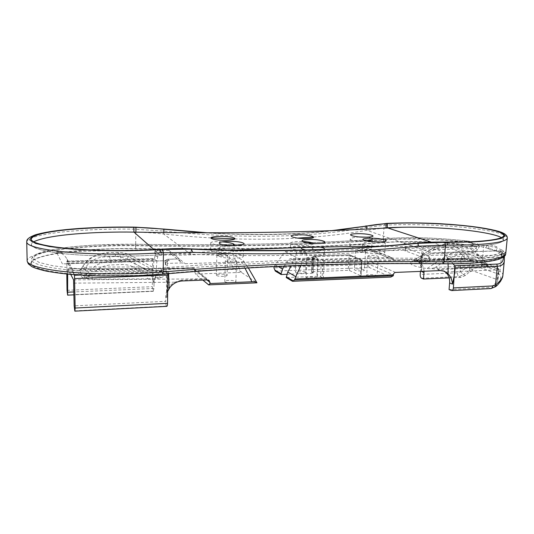 <?xml version="1.0" encoding="UTF-8"?>
<svg xmlns="http://www.w3.org/2000/svg" width="534" height="534" viewBox="0 0 534 534"><rect width="100%" height="100%" fill="white"/><g stroke="black" fill="none" stroke-linecap="round" stroke-linejoin="round"><path stroke-width="0.4" stroke-dasharray="2.67 2" d="M371.177 241.655C365.777 242.036 362.893 242.783 362.513 243.891L363.714 244.879C368.38 246.988 386.015 246.081 385.401 243.704L384.059 242.636L381.209 241.975M383.465 251.414L384.807 252.428C385.448 254.471 367.906 254.137 363.267 252.008L362.065 251.053C361.531 249.024 378.553 249.325 383.465 251.414M243.457 249.972L242.863 249.331C239.265 246.962 218.313 245.82 219.073 248.003L219.567 248.57C222.384 250.753 241.174 252.282 243.164 250.419M242.663 255.559L243.257 256.247C244.185 258.823 222.578 258.836 219.367 256.24L218.873 255.619C218.119 253.049 239.085 253.016 242.663 255.559M302.157 241.488L297.665 241.508C293.133 241.728 290.756 242.269 290.536 243.13L291.324 243.851C294.521 245.059 299.487 245.587 306.222 245.44C310.661 245.186 312.977 244.619 313.164 243.744L313.037 243.457M312.016 247.976L312.911 248.777C313.652 250.913 294.962 250.72 291.117 248.537L290.336 247.796C289.722 245.667 307.884 245.834 312.016 247.976M305.648 249.972L317.583 250.666C321.141 250.473 323.384 250.032 324.325 249.358M323.344 253.183L324.338 254.071C325.093 256.34 305.955 256.133 301.85 253.817L300.982 252.989C300.362 250.733 318.938 250.907 323.344 253.183M359.369 236.963C353.702 237.31 350.644 238.031 350.204 239.139L351.292 240.033C354.876 241.134 359.876 241.421 366.291 240.894M371.704 238.171L367.766 237.203M370.563 246.421L371.777 247.335C372.418 249.271 355.25 248.957 350.885 246.948L349.797 246.081C349.263 244.165 365.937 244.445 370.563 246.421M222.084 241.842C215.129 241.415 211.357 241.715 210.77 242.743L211.21 243.25C213.366 244.886 227.07 246.474 232.19 245.567M233.632 250.066L234.166 250.686C235.06 253.096 214.027 253.103 211.037 250.666L210.59 250.112C209.855 247.703 230.294 247.683 233.632 250.066M429.51 259.544L429.369 257.028C429.676 254.451 430.537 253.069 431.959 252.862L403.557 242.863C405.526 244.358 406.054 246.948 405.146 250.633L406.214 248.237L428.775 256.34L429.51 259.544L447.412 258.923L447.252 256.787L453.086 263.809M503.535 257.061L503.582 254.137L504.443 253.817L485.586 247.796C491.894 249.124 496.6 250.546 499.704 252.061C500.999 251.961 501.773 251.26 502.027 249.952L495.866 247.676L487.182 245.547L484.171 245.219L479.305 245.847L477.236 243.758C445.283 238.985 408.824 238.111 383.178 239.96L384.166 225.295L385.521 225.208C415.519 223.419 468.011 225.555 497.308 232.711C504.003 234.533 507.333 236.302 507.293 238.017M207.012 279.95L194.443 269.797L193.708 268.075L192.227 267.587L168.283 268.408C163.117 268.689 158.992 270.945 155.921 275.177L156.889 260.892L158.077 255.225L172.322 254.825L170.486 253.256L168.938 250.379L179.357 258.903C178.897 259.397 179.397 260.438 180.866 262.04L182.167 262.928L167.269 263.402L168.624 273.635M179.357 258.903L167.616 259.257C166.054 259.451 165.186 260.318 165.026 261.874L165.066 262.327L167.269 263.402L167.109 261.38L167.729 259.31C166.147 259.511 165.266 260.398 165.093 261.974L165.447 264.59L165.093 261.974L165.653 262.481L166.121 270.364L167.342 271.913L167.836 273.702M165.653 262.481L168.417 260.612L63.88 263.829C66.984 263.582 69.654 264.971 71.876 267.995L74.206 274.716M421.459 271.693L421.787 268.155L419.657 262.882L416.013 260.479L412.388 259.918L414.771 260.826L417.608 261.086L419.784 262.314C422.454 264.443 423.876 267.421 424.043 271.252M395.587 272.407L369.722 261.386L412.388 259.918M369.722 261.386L367.559 263.616L274.156 266.927M274.262 266.586L275.117 264.797L285.176 251.634L370.81 249.231L371.39 251.007L372.024 251.107L403.417 250.199L406.214 248.237M26.72 241.702C27.761 237.189 46.024 233.545 66.37 231.569C87.723 229.607 110.204 228.799 133.814 229.159L163.551 231.055C241.081 239.005 308.218 237.877 364.976 227.664L384.166 225.295L385.455 223.472M505.738 253.75L505.164 252.115L504.543 253.476L503.282 250.913L502.027 249.952M244.966 268.121L241.241 261.867L185.191 263.683L182.167 262.928M155.921 275.177L153.151 282.967L154.006 283.888C154.319 277.974 157.136 273.528 162.449 270.544L168.958 269.023L168.283 268.408M235.627 281.378L235.881 281.738C236.275 283.107 226.516 283.187 225.014 281.825L224.781 281.485C224.42 280.116 234.046 280.03 235.627 281.378M225.588 261.039C227.104 262.254 236.916 262.227 236.515 261.013L236.255 260.699C234.66 259.491 224.988 259.517 225.355 260.732L225.588 261.039M216.564 275.431C217.965 276.712 227.471 276.632 227.09 275.35L226.857 275.03C225.388 273.768 216.003 273.842 216.357 275.123L216.564 275.431M227.424 255.018L227.658 255.305C228.045 256.447 218.493 256.46 217.078 255.319L216.864 255.052C216.51 253.91 225.942 253.89 227.424 255.018M363.808 269.75C361.745 268.702 354.082 268.609 354.329 269.63L354.836 270.097C356.852 271.145 364.615 271.252 364.342 270.224L363.808 269.75M364.989 251.04C362.906 250.106 355.21 249.979 355.464 250.887L355.978 251.3C358.007 252.248 365.803 252.382 365.53 251.467L364.989 251.04M305.248 272.006C303.405 270.872 295.068 270.838 295.355 271.973L295.723 272.373C297.505 273.521 305.955 273.562 305.642 272.42L305.248 272.006M306.176 252.742C304.32 251.728 295.943 251.654 296.236 252.662L296.61 253.023C298.406 254.044 306.896 254.124 306.569 253.116L306.176 252.742M367.238 275.871L366.684 275.364C366.431 274.276 374.254 274.383 376.45 275.491L377.037 276.018C377.304 277.099 369.381 276.986 367.238 275.871M368.48 256.494L367.913 256.033C367.659 255.072 375.515 255.205 377.732 256.2L378.326 256.667C378.606 257.628 370.636 257.488 368.48 256.494M306.516 278.414L306.109 277.967C305.815 276.766 314.352 276.799 316.315 278.007L316.742 278.468C317.062 279.669 308.418 279.629 306.516 278.414M307.484 258.429L307.077 258.035C306.776 256.967 315.347 257.041 317.329 258.116L317.763 258.529C318.09 259.597 309.4 259.517 307.484 258.429M312.804 258.049L312.123 271.746L348.261 270.351L349.136 255.552L314.159 256.634L312.236 258.182L313.932 259.05L313.084 272.74L311.629 271.966L312.31 258.256C312.51 256.861 313.264 256.073 314.573 255.893L349.583 254.818L361.077 259.778L325.179 260.979C323.838 261.166 323.057 261.98 322.85 263.416L322.109 277.54L323.377 277.707L324.118 263.576L325.52 262.114L325.179 260.979L323.457 260.151C322.122 260.338 321.348 261.146 321.141 262.574L324.118 263.576M312.123 271.746L311.629 271.966M349.483 270.504L360.917 275.918L361.865 260.679L350.357 255.699L349.51 254.805L349.136 255.552L350.357 255.699L349.483 270.504L348.261 270.351M361.017 276.011L361.965 260.766L361.385 259.838L361.965 260.766L361.438 260.892L360.49 276.158L360.917 275.918M360.49 276.158L323.377 277.707M322.109 277.54L320.574 276.725L321.141 262.574L316.375 258.99C317.503 259.831 318.057 261.707 318.03 264.61L317.43 276.305L320.574 276.725M410.8 262.267L432.173 248.537C445.583 242.403 457.024 244.465 466.489 254.718L463.425 256.36C453.98 246.107 442.606 244.746 429.296 252.268L416.273 260.766L410.8 262.267C409.157 264.544 414.564 266.64 427.026 268.562L437.386 268.909L436.765 267.287L430.03 268.782M434.743 267.774L448.226 258.897C462.097 251.033 473.812 252.408 483.363 263.015L484.078 260.519L483.383 259.671C473.217 249.098 460.789 247.896 446.07 256.04C440.557 249.592 434.956 247.656 429.269 250.239L429.296 252.268M470.841 260.171C480.22 261.947 486.094 263.929 488.476 266.106L484.044 260.479C478.444 254.251 472.59 252.335 466.489 254.718L470.841 260.171L463.712 259.711L417.454 261.34L418.229 260.305L416.273 260.766M488.476 266.106L483.37 259.651C479.051 254.631 472.577 249.805 469.313 248.237L456.129 244.078C449.421 243.731 444.915 243.951 442.626 244.739C439.909 245.293 436.425 246.561 432.18 248.537L410.84 262.234M448.226 258.897L446.07 256.04L427.026 268.562M80.934 269.39L83.811 267.981L82.069 267.441L82.47 266.786C83.745 265.338 85.12 268.035 86.588 274.89L85.407 276.919C81.208 274.643 79.586 272.373 80.521 270.117L82.069 267.441C87.449 259.07 95.132 254.598 105.118 254.037L115.538 253.757C120.21 253.663 124.562 254.658 128.601 256.754L131.184 255.673C132.586 256.453 133.921 259.17 135.195 263.823C131.037 261.707 126.525 260.705 121.672 260.826L110.818 261.153C100.465 261.74 92.389 266.326 86.588 274.89L89.098 276.572L91.027 275.991C95.946 269.116 102.662 265.425 111.159 264.917L122.032 264.57C126.278 264.457 130.229 265.358 133.88 267.274L150.555 276.145L159.419 277.894L160.994 277.607L135.195 263.823L133.88 267.274M142.525 267.714L151.416 269.83L138.586 269.109L86.081 269.256L86.515 267.053L139.214 266.96L142.525 267.714L126.545 259.184C123.06 257.341 119.276 256.467 115.21 256.554L104.818 256.847C96.701 257.301 90.293 260.799 85.6 267.347L83.811 267.981M126.545 259.184L128.601 256.754L153.438 270.077C157.777 270.878 161.048 271.826 163.244 272.914C166.041 274.623 165.286 276.191 160.994 277.607M449.061 289.608L488.076 287.612L492.842 285.543L496.887 281.972L498.068 269.83L499.01 269.583L498.569 269.296L497.561 279.709L497.962 280.35L496.887 281.972M313.084 272.74L311.843 273.315L312.417 261.807L313.852 261.453L314.413 257.949L315.173 257.688L313.932 259.05C314.132 257.648 314.893 256.854 316.208 256.674L314.506 255.879L314.159 256.634M284.242 266.132L286.244 262.681L312.417 261.807C312.604 259.444 313.178 258.169 314.146 257.995L314.499 258.082C316.422 257.715 316.989 257.248 316.208 256.674M323.457 260.151L316.375 258.99L292.519 259.758C293.413 260.632 293.066 262.561 291.491 265.545L291.317 265.839M317.43 276.305L286.271 277.58M286.731 274.302L311.843 273.315M275.324 271.085L369.388 267.554L390.875 277.053M443.52 270.952L437.713 269.57L496.934 267.2L497.448 267.267L498.569 269.296L473.431 260.846L472.53 270.785L497.561 279.709M418.229 260.305L464.547 258.696L469.673 260.011M488.497 266.126L484.505 265.438L436.765 267.287M472.53 270.785L469.393 272.033L470.427 260.505L473.431 260.846L472.33 258.903L471.582 258.796L470.427 260.505L419.784 262.314M449.174 277.874L460.962 277.346L465.528 275.404L469.393 272.033M502.854 275.664L502.874 275.451C502.915 273.468 501.947 272.16 499.971 271.539L481.908 265.405C478.13 263.596 466.549 266.98 460.335 271.646L463.505 274.65C470.234 269.336 475.948 267.087 480.653 267.901L498.669 274.122C502.394 276.232 501.212 280.323 495.125 286.391L495.746 286.604M147.104 275.357L91.988 275.678L92.309 279.235L147.564 278.821L147.104 275.357L150.555 276.145M91.988 275.678L91.027 275.991M85.407 276.919L83.704 278.161L92.309 279.235M89.098 276.572L85.493 276.959M86.515 267.053L85.6 267.347M151.416 269.83L153.438 270.077M202.887 280.116L195.557 274.082L241.421 272.36L256.927 282.813M292.519 259.758L290.756 258.836L314.499 258.082M286.244 262.681C287.692 260.305 289.068 258.997 290.376 258.75L290.756 258.836M369.388 267.554L367.499 264.484L273.922 267.848M367.499 264.484L367.559 263.616L393.384 274.83M417.454 261.34L412.201 261.907M464.547 258.696L463.712 259.711M484.505 265.438L485.172 267.013C487.268 266.913 488.356 266.686 488.43 266.326M437.386 268.909L485.172 267.013M421.426 271.359L421.253 260.792L422.18 254.251L421.646 255.733L420.432 271.399M422.18 254.251L423.322 252.736L422.761 248.31L419.657 262.882M460.335 271.646L463.505 274.65L465.528 275.404M405.146 250.633L475.841 248.477L477.69 249.839L479.365 246.221L476.942 246.034L475.841 248.477C471.789 251.461 467.317 252.916 462.424 252.842L461.67 254.438C467.45 254.511 472.784 252.976 477.69 249.839M496.86 246.781L489.104 244.499L496.86 246.781L496.446 251.08M496.006 286.384L492.842 285.543M504.543 253.476L504.35 260.519M147.564 278.821C153.405 278.755 157.356 278.441 159.419 277.894M86.802 276.959L85.193 278.655M80.974 269.343L79.145 270.304C77.41 272.821 78.932 275.444 83.704 278.161M81.876 268.756L79.145 270.304M86.081 269.256L80.027 269.844M138.586 269.109L139.214 266.96M256.887 282.786C252.802 274.95 248.317 267.634 243.417 260.839L233.298 254.504C234.486 258.796 237.209 264.757 241.461 272.387M243.417 260.839L243.691 261.073C244.011 261.493 243.197 261.76 241.241 261.867M182.061 280.964L181.3 280.263L206.184 278.835L193.421 268.555L168.958 269.023M181.3 280.263L174.718 282.212C169.071 285.416 166.074 290.162 165.727 296.443L165.66 301.296L74.153 305.855M165.727 296.443L166.708 297.498L167.683 291.444M166.708 297.498C167.382 289.027 167.255 280.15 166.341 270.872L168.424 271.586M165.467 264.811L167.636 265.538M156.889 260.892L153.118 258.63L66.863 261.133L66.817 274.055M194.443 269.797L194.396 270.771L233.772 269.356C231.028 262.948 229.273 257.748 228.492 253.777C230.955 253.777 232.557 254.024 233.298 254.504M195.557 274.082L194.396 270.771M241.421 272.36C239.566 270.438 237.009 269.436 233.772 269.356M168.938 250.379L157.757 250.673L156.342 249.445C155.381 249.745 154.853 250.846 154.747 252.742L155.247 253.196C155.414 251.701 156.248 250.86 157.757 250.673L158.077 255.225C156.549 255.139 155.608 254.464 155.247 253.196L154.853 254.698C154.847 257.535 154.56 259.083 153.986 259.344L152.978 274.069L153.151 282.967M157.704 256.614C156.182 256.534 155.234 255.893 154.853 254.698L154.747 252.742M428.775 256.34C429.102 257.788 428.635 258.663 427.367 258.97L394.606 260.091L393.865 259.951L391.916 257.548L370.81 249.231M285.176 251.634L302.478 260.479L391.916 257.548M300.882 265.465L302.478 260.479M487.182 245.547L485.586 247.796L479.365 246.221L479.305 245.847M488.703 248.737L489.104 244.499M166.815 306.342L166.481 306.089C165.961 305.268 165.687 303.672 165.66 301.296M70.742 274.429L67.858 268.882L193.421 268.555L192.227 267.587M162.449 270.544L67.618 270.885L67.858 268.882M154.006 283.888L153.966 288.453L74.006 291.938M67.618 270.885L67.658 274.136M66.677 263.195L152.59 260.572L152.35 286.685L153.171 291.204L153.966 288.453M152.59 260.572L153.118 258.63M66.91 261.186L67.364 261.94C67.698 261.84 67.571 260.892 66.99 259.09C64.527 254.791 61.003 252.422 56.404 251.981L62.451 263.983M228.492 253.777L174.892 255.292L185.191 263.683M172.322 254.825L174.892 255.292M501.86 254.618L499.67 254.264C500.024 251.955 500.445 250.78 500.919 250.733L502.354 252.202L502.047 255.446C502.654 260.138 477.529 264.016 442.646 263.496C351.152 262.428 262.187 265.051 161.381 273.862C134.515 276.252 100.265 276.445 73.986 274.289C47.072 271.773 32.914 268.202 31.499 263.569C29.357 254.872 85.607 247.723 135.616 248.751C232.417 250.206 321.828 247.549 385.127 242.563C410.312 240.554 447.719 241.989 472.957 245.773C472.537 243.744 471.315 242.596 469.279 242.309C437.967 238.731 409.985 237.837 385.328 239.632L385.127 242.563M499.67 254.264L502.668 254.164C507.22 260.372 478.758 264.217 443.06 263.743C351.606 262.675 262.695 265.305 161.976 274.136C140.075 275.911 117.026 276.445 92.836 275.724C77.136 274.97 63.012 273.655 50.45 271.766L36.252 268.215L30.164 263.976L33.161 259.657C39.242 256.981 47.793 254.725 58.8 252.882C82.563 249.652 108.182 248.203 135.663 248.53C232.136 249.992 321.274 247.349 384.427 242.389C409.137 240.547 444.869 241.341 476.061 246.061L473.171 246.141L473.738 246.014L472.957 245.773M501.446 237.637L503.382 239.92C502.854 244.605 477.449 247.235 445.676 246.835L443.847 246.815C433.775 246.768 427.34 247.028 417.268 247.916C344.403 255.185 268.882 257.301 190.711 254.277C179.925 253.897 172.936 253.99 161.835 254.678L159.799 254.818L159.86 249.291M232.884 250.252L159.799 254.818C134.061 256.547 107.434 256.62 79.933 255.032C54.014 253.41 32.28 249.458 31.379 244.839C31.219 243.804 31.973 242.803 33.635 241.829C24.844 246.708 43.034 252.121 71.209 254.384C99.157 256.694 132.646 256.674 159.799 254.818L153.905 249.632M431.439 242.196L445.676 246.835L446.077 242.042M134.501 232.116L135.903 232.15C146.496 232.457 153.225 232.904 163.644 233.992L163.811 232.564M211.07 237.91C195.564 237.043 179.758 235.734 163.644 233.992L190.711 254.277L191.359 248.897M204.382 232.811C252.736 235.834 296.55 235.053 335.826 230.461M332.649 230.588C294.761 234.813 252.916 235.554 207.112 232.817M313.672 237.016C332.622 235.467 350.344 233.224 366.845 230.294L417.268 247.916L417.201 243.13M384.887 227.951L366.845 230.294L366.811 229.019M234.646 238.905C256.634 239.499 277.633 239.239 297.652 238.111M432.48 252.956L501.086 250.826C500.638 255.966 474.786 258.897 442.539 258.463C350.898 257.295 261.78 259.698 160.727 268.081C133.387 270.237 100.706 270.444 72.17 268.148L53.086 265.805L39.202 262.494L33.195 258.536L36.112 254.498C42.059 252.015 50.37 249.919 61.043 248.223C84.058 245.253 108.903 243.931 135.583 244.272C232.891 245.827 322.73 243.35 386.249 238.578C410.446 236.829 438.014 237.71 468.959 241.214C471.469 241.728 472.87 243.371 473.171 246.141M403.557 242.863L469.019 241.208L469.279 242.309M505.164 252.115C504.897 253.436 504.063 254.117 502.668 254.164L504.603 253.49L504.43 254.805L503.502 254.912L447.252 256.787M479.252 245.633L476.061 246.061L477.236 243.758M320.313 247.108L308.432 246.461C305.094 246.615 302.858 246.988 301.71 247.569M504.583 253.276L502.861 254.157M402.222 227.237C416.073 227.043 430.865 227.437 446.604 228.405C467.33 229.827 489.111 232.764 499.257 236.422C514.536 242.95 485.219 247.335 446.097 246.828L378.112 246.368M166.568 271.192L74.086 274.496L67.264 261.84L153.785 259.25M384.427 242.389L383.178 239.96C320.293 244.746 231.643 247.249 135.763 245.747C111.499 245.386 88.317 246.421 66.216 248.851C45.25 251.274 26.613 255.766 27.154 261.059M135.663 248.53L135.81 227.197M104.818 256.847L105.118 254.037L106.747 252.649C108.115 252.782 109.47 255.619 110.818 261.153L111.159 264.917M115.21 256.554L115.538 253.757L117.3 252.375C118.775 252.502 120.23 255.319 121.672 260.826L122.032 264.57M311.556 271.893L312.236 258.182C312.43 256.814 313.184 256.04 314.506 255.879L349.51 254.805L361.385 259.838L361.438 260.892L325.52 262.114M451.197 290.496L490.339 288.473L488.076 287.612M321.181 265.011L318.03 264.61L291.491 265.545M313.271 272.941L313.658 261.273M414.771 260.826L471.829 258.836L496.934 267.2L498.068 269.83L445.309 272.02M465.468 258.917L463.425 256.36M483.363 263.015L485.446 265.658M415.479 260.752L472.33 258.903L497.448 267.267L499.01 269.583L497.962 280.35M421.613 278.241L458.953 276.585L460.962 277.346M421.646 255.733L461.67 254.438L460.154 271.766L457.458 272.847C457.398 274.75 457.898 275.991 458.953 276.585L463.272 274.843M457.458 272.847L420.198 274.423M490.839 288.56L494.878 286.598M462.424 252.842L422.341 254.104M484.171 245.219L483.604 247.195L481.908 265.405L480.653 267.901M503.282 250.913L501.813 252.702L499.971 271.539L498.669 274.122M73.565 279.849L206.184 278.835L207.539 279.929M504.356 254.751L504.37 256.353M503.295 256.981L448.587 258.87M448.119 263.823L447.412 258.923L448.56 258.836M437.713 269.57L440.383 270.584M427.367 258.97L403.417 250.199M372.024 251.107L394.606 260.091M370.736 249.485L392.049 257.895M275.117 264.797L277.947 266.413M422.761 248.31L476.882 246.775L479.278 247.108M166.601 306.222L74.727 311.015M74.667 310.875L166.481 306.089M73.906 283.14L174.718 282.212M67.524 295.042L153.171 291.204M153.071 291.09L67.471 294.922M67.024 290.329L152.35 286.685M79.266 275.09L167.342 271.913M386.249 238.578L385.328 239.632C321.995 244.445 232.51 246.962 135.629 245.44C112.347 245.099 90.153 246.067 69.04 248.343C48.961 250.62 30.979 254.825 31.419 259.838C32.34 264.977 54.635 269.249 80.928 270.878C108.649 272.453 135.476 272.173 161.422 270.044L161.381 273.862M135.583 244.272L135.616 248.751M160.727 268.081L161.422 270.044C262.327 261.513 351.352 259.037 442.92 260.171L442.646 263.496M442.539 258.463L442.92 260.171C475.56 260.592 501.66 257.608 502.347 252.348L502.347 252.275M161.835 254.678L161.935 249.158M443.847 246.815L444.221 242.022M169.331 260.692L167.729 259.31L179.464 258.957M156.342 249.445L56.404 251.981M133.787 227.157L133.814 229.159M163.551 231.055L163.878 229.073M364.976 227.664L365.937 225.855M385.521 225.208L386.81 223.392M384.807 252.428L385.401 243.704M243.257 256.247L243.457 250.046M312.911 248.777L313.164 243.744M324.338 254.071L324.605 248.944M371.777 247.335L372.318 238.932M234.166 250.686L234.346 244.619M236.515 261.013L235.881 281.738M227.658 255.305L227.09 275.35M355.464 250.887L354.329 269.63M296.236 252.662L295.355 271.973M367.913 256.033L366.684 275.364M307.077 258.035L306.109 277.967M80.521 270.117L82.47 266.786C84.572 263.442 87.236 260.552 90.46 258.116C94.918 255.225 94.765 255.592 96.881 254.631L106.747 252.649L117.3 252.375C123.521 252.589 128.147 253.69 131.184 255.673L163.244 272.914M314.413 257.949L290.376 258.75M317.763 258.529L316.742 278.468M378.326 256.667L377.037 276.018M306.569 253.116L305.642 272.42M365.53 251.467L364.342 270.224M79.359 270.117L81.442 268.996M216.864 255.052L216.357 275.123M225.355 260.732L224.781 281.485M243.691 261.073L248.357 267.928M166.121 270.364L166.742 296.083M193.708 268.068L209.174 280.483M442.432 270.498L444.235 271.179M393.865 259.958L371.39 251.013M416.013 260.479L417.608 261.086M423.322 252.736C422.02 257.488 421.513 262.628 421.787 268.155M67.805 268.829L191.926 268.502M153.345 291.304L74.032 294.861M66.863 261.133L153.024 258.583M31.499 263.569L31.419 259.838L32.394 256.934L36.552 254.05L44.849 251.274C63.499 247.169 77.016 246.187 95.379 244.993L135.589 244.252C232.837 245.8 322.623 243.324 386.089 238.564C410.486 236.816 438.127 237.697 469.019 241.208C473.625 242.369 473.938 245.72 473.738 246.014M502.047 255.446L502.354 252.202C502.848 252.135 502.367 251.641 500.919 250.733L431.959 252.862M31.266 239.459L31.379 244.839M503.382 239.92L503.816 235.461M168.417 260.612L63.88 263.829M153.979 259.344L67.364 261.94M171.334 254.191L180.866 262.04M210.59 250.112L210.77 242.743M349.797 246.081L350.204 239.139M300.982 252.989L301.209 248.177M290.336 247.796L290.536 243.13M218.873 255.619L219.073 248.003M362.065 251.053L362.513 243.891M207.519 232.817C253.096 235.501 294.588 234.766 331.988 230.608M66.99 259.09L72.637 269.43"/><path stroke-width="0.8" d="M243.164 250.419L243.457 250.046M313.037 243.457L312.263 242.95C310.221 242.142 306.85 241.655 302.157 241.488M324.325 249.358L324.612 248.871L323.617 247.99L320.313 247.108M301.71 247.569L301.209 248.177L302.077 248.977L305.648 249.972M366.291 240.894C370.149 240.42 372.165 239.746 372.325 238.872L371.704 238.171M232.19 245.567L234.346 244.619L233.805 244.045C231.729 243.037 227.818 242.302 222.084 241.842M286.731 274.302L281.118 274.529L281.151 273.762L274.823 270.024L273.922 267.848L274.262 266.586M331.988 230.608L386.81 223.392C403.831 222.638 421.646 222.745 440.243 223.706C466.636 225.328 485.339 227.771 498.562 231.349C508.642 234.292 507.06 237.91 507.293 238.024C506.746 242.803 480.707 245.506 447.419 245.079L418.743 246.187C344.263 253.176 272.807 255.739 192.54 252.328L161.275 252.802C134.475 254.564 106.773 254.625 78.171 252.989C51.017 251.3 28.402 247.242 26.793 242.529L26.72 241.702M167.683 291.444L169.672 287.799C172.862 283.614 176.994 281.338 182.061 280.964L207.539 279.929L209.174 280.483L210.109 283.534L251.955 281.765L244.966 268.121M393.318 275.751L390.875 277.053L292.505 281.284L294.574 279.936L393.318 275.751L393.384 274.83C393.591 273.415 394.326 272.607 395.587 272.407L440.383 270.584L444.235 271.179L448.053 273.715C450.623 276.458 452.104 279.916 452.505 284.101L449.628 282.953L449.061 289.608L451.671 290.583L490.839 288.56C491.834 288.42 492.448 287.552 492.668 285.95L453.386 287.926C453.186 289.562 452.612 290.449 451.671 290.583M281.118 274.529L275.324 271.085L274.823 270.024M292.505 281.284L286.271 277.58L287.726 272.013L295.796 276.639L300.882 265.465M424.043 271.252L423.509 279.022L421.613 278.241C420.618 277.633 420.151 276.358 420.198 274.423L420.432 271.399M423.509 279.022L449.174 277.874M504.323 260.759L502.874 275.451C502.32 278.514 499.931 281.578 495.712 284.642L495.746 286.604L490.839 288.56M248.357 267.928L256.927 282.813L208.681 284.882L210.109 283.534M202.887 280.116L208.681 284.882M453.086 263.809L454.801 265.985L453.386 287.926M504.37 258.136L504.35 260.519C504.089 264.156 501.746 266.065 497.314 266.239L455.115 267.901L454.801 265.985M455.115 267.901L454.648 273.328L452.505 284.101M449.628 282.953C449.915 278.261 448.473 274.616 445.309 272.02L443.52 270.952M291.317 265.839L287.726 272.013M277.947 266.413L282.546 269.049L284.242 266.132M282.546 269.049L281.151 273.762M495.712 284.642L495.746 286.604M504.37 256.353L504.403 257.929L503.535 257.061M492.668 285.95L495.519 284.776L497.314 266.239L496.82 264.096C501.246 263.936 503.402 261.673 503.295 257.315M256.901 282.606C256.5 281.985 254.851 281.698 251.955 281.765M294.574 279.936L295.796 276.639M167.836 273.702L167.529 303.345C167.476 305.221 167.235 306.222 166.815 306.342L74.84 311.148L75.16 308.038L74.5 275.257L79.266 275.09M70.742 274.429L73.565 279.849L74.153 305.855L74.84 311.148M67.658 274.136L67.611 295.148L67.024 290.329L66.817 274.055M74.206 274.716L74.5 275.257M207.112 232.817L163.911 229.079L133.774 227.157C106.473 226.776 81.128 227.905 57.739 230.541L42.793 233.004L32.554 236.161L29.637 239.819L35.611 243.457L49.555 246.574L68.939 248.871C98.036 251.207 131.751 251.274 160.153 249.538L191.706 249.151C271.96 252.709 343.395 250.252 417.848 243.35L446.731 242.249C458.993 242.323 470.074 242.069 479.959 241.501C488.97 240.754 495.993 239.733 501.039 238.424L505.031 236.108L503.348 233.405L495.559 230.568C483.911 227.784 466.91 225.628 449.661 224.327C426.286 222.798 405.406 222.491 387.037 223.412L332.649 230.588M384.887 227.951L387.243 227.784L387.53 223.566C407.502 222.511 430.297 222.978 455.916 224.974C480.807 226.95 504.523 231.596 503.816 235.461C503.308 239.98 477.89 242.476 446.077 242.042L444.221 242.022C433.988 241.969 427.44 242.229 417.201 243.13C344.51 250.286 269.229 252.208 191.359 248.897C180.372 248.457 173.243 248.517 161.935 249.158L159.86 249.291C134.081 250.92 107.421 250.947 79.88 249.378C53.927 247.763 32.16 243.918 31.266 239.459C30.838 235.114 48.314 231.562 68.172 229.647C89.011 227.744 110.952 226.977 133.987 227.337L135.956 227.377C146.73 227.698 153.585 228.151 164.178 229.273L204.382 232.811M153.905 249.632L133.967 232.11C95.813 231.556 48.734 234.359 33.635 241.829C48.748 234.359 95.826 231.556 133.967 232.11L133.787 227.157M431.439 242.196L387.243 227.784C405.179 226.77 425.645 227.037 448.64 228.579C470.761 230.107 494.824 233.698 501.446 237.637M335.826 230.461L366.724 226.036C373.453 224.861 379.954 224.066 386.229 223.653L387.53 223.566L386.81 223.392M163.811 232.564L163.898 229.053L207.519 232.817M402.222 227.237L367.279 228.999C310.548 232.103 242.69 233.298 163.711 232.564L134.501 232.116M366.811 229.019L366.724 226.036L365.937 225.855M211.07 237.91L234.646 238.905M297.652 238.111L313.672 237.016M367.766 237.203L359.369 236.963M381.209 241.975L371.177 241.655M378.112 246.368C330.947 246.508 282.539 247.803 232.884 250.252M211.791 238.678C216.644 241.268 240.2 240.393 233.899 237.91C228.932 235.434 206.164 236.182 211.791 238.678M318.171 243.537C332.235 243.257 322.256 239.098 308.992 239.519C294.935 239.679 304.193 243.965 318.171 243.537M306.776 238.544C320.447 238.304 311.102 234.419 298.192 234.78C284.529 234.92 293.186 238.925 306.776 238.544M220.188 243.851C225.368 246.621 249.652 245.647 242.963 242.983C237.663 240.333 214.221 241.174 220.188 243.851M364.689 240.467C371.971 242.983 392.603 242.122 384.126 239.693C376.857 237.276 356.799 238.024 364.689 240.467M352.213 235.754C359.048 238.111 379.18 237.343 371.183 235.067C364.348 232.797 344.764 233.465 352.213 235.754M443.06 263.743L443.213 263.789C351.793 262.728 262.908 265.358 162.236 274.189L136.21 275.798L99.878 276.018C78.852 275.471 60.829 273.802 45.811 271.012C38.935 269.37 34.289 267.908 31.866 266.633L28.315 263.849L27.221 261.34C28.863 266.7 51.958 271.159 79.406 272.867C108.382 274.516 136.31 274.209 163.204 271.946L163.431 252.662L162.283 249.405M162.236 274.189L163.204 271.946C263.816 263.282 352.667 260.739 444.088 261.84L445.483 245.059L444.829 242.229M505.738 253.75C505.004 254.451 507.467 255.612 498.776 259.277C487.442 262.514 468.919 264.016 443.213 263.789L444.088 261.84C477.97 262.281 505.157 259.09 505.751 253.59L507.293 238.017M168.624 273.635L169.138 288.547M448.053 273.715L448.119 263.823M293.139 280.844L286.304 276.806M454.634 265.712L496.82 264.096M424.003 272.707L421.426 271.359M210.102 282.453L207.012 279.95M294.828 278.955L393.384 274.83M75.16 308.038L167.529 303.345M74.006 291.938L67.885 292.205M167.903 275.083L74.847 278.574M446.077 242.042L446.731 242.249L447.419 245.079M161.275 252.802L159.86 249.291M191.359 248.897L192.54 252.328M418.743 246.187L417.848 243.35L417.201 243.13M135.903 232.143L135.956 227.377M385.962 227.871L386.229 223.653M27.161 261.066L26.733 242.282C27.414 241.562 24.217 239.139 35.317 234.84C56.35 228.739 97.455 226.636 133.78 227.124L135.783 227.197M163.878 229.073L135.79 227.17M502.854 275.664C502.634 276.305 503.242 276.639 500.465 281.405C496.88 286.004 497.127 285.203 496.006 286.384M74.032 294.861L67.611 295.148"/></g></svg>
